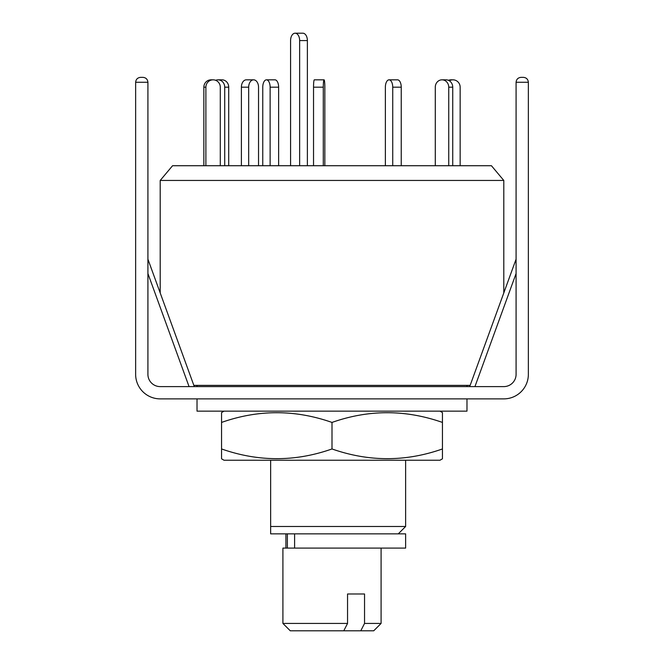 <?xml version="1.0" encoding="UTF-8"?>
<svg xmlns="http://www.w3.org/2000/svg" width="664" height="664" viewBox="0 0 664 664"><rect width="100%" height="100%" fill="white"/><g stroke="black" fill="none" stroke-linecap="round" stroke-linejoin="round"><path stroke-width="1" d="M270.646 460.235L270.646 526.494L405.629 526.494L405.629 460.235M193.846 385.377L470.154 385.377M503.793 292.957L503.793 180.45L160.207 180.45L160.207 292.957M503.793 180.45L491.435 165.726L172.565 165.726L160.207 180.45M270.646 533.856L270.646 526.494L270.646 533.856L405.629 533.856L405.629 548.091L282.914 548.091L282.914 623.438L347.546 623.438L343.769 630.8L290.276 630.8L282.914 623.438M290.583 165.726L290.583 40.562A7.362 4.532 90 0 1 295.115 33.2L302.85 33.2A7.362 4.532 90 0 1 307.382 40.562L307.382 165.726M295.115 33.2A7.362 4.532 90 0 1 299.647 40.562L299.647 165.726M262.761 165.726L262.761 87.191A7.362 3.685 90 0 1 266.447 79.829L274.946 79.829A7.362 3.685 90 0 1 278.631 87.191L278.631 165.726M266.447 79.829A7.362 3.685 90 0 1 270.123 87.191L270.123 165.726M215.626 80.302A7.362 6.723 90 0 1 217.999 79.829L221.992 79.829A7.362 6.723 90 0 1 228.715 87.191L228.715 165.726M217.999 79.829A7.362 6.723 90 0 1 224.722 87.191L224.722 165.726M205.89 165.726L205.89 87.191A7.362 7.204 -90 0 1 213.094 79.829L211.052 79.829A7.362 7.204 -90 0 0 203.848 87.191L203.848 165.726M213.094 79.829A7.362 7.204 -90 0 1 220.29 87.191L220.29 165.726M248.676 165.726L248.676 87.191A7.362 4.93 -90 0 1 253.607 79.829L246.311 79.829A7.362 4.93 -90 0 0 241.389 87.191L241.389 165.726M253.607 79.829A7.362 4.93 -90 0 1 258.537 87.191L258.537 165.726M323.293 165.726L323.293 87.191A7.362 0.772 -90 0 1 324.065 79.829L314.304 79.829A7.362 0.772 -90 0 0 313.532 87.191L313.532 165.726M324.065 79.829A7.362 0.772 -90 0 1 324.837 87.191L324.837 165.726M401.239 165.726L401.239 87.191A7.362 3.685 -90 0 0 397.553 79.829L389.054 79.829A7.362 3.685 -90 0 0 385.369 87.191L385.369 165.726M392.731 165.726L392.731 87.191A7.362 3.685 -90 0 0 389.054 79.829M452.732 165.726L452.732 87.191A7.362 6.723 -90 0 0 446 79.829L442.008 79.829A7.362 6.723 -90 0 0 435.285 87.191L435.285 165.726M448.739 165.726L448.739 87.191A7.362 6.723 -90 0 0 442.008 79.829M448.374 80.302A7.362 7.204 90 0 1 450.906 79.829L452.948 79.829A7.362 7.204 90 0 0 449.362 80.809M460.152 165.726L460.152 87.191A7.362 7.204 90 0 0 452.948 79.829M364.544 593.989L347.546 593.989L364.544 593.989L364.544 623.438L381.086 623.438L381.086 548.091M347.546 593.989L347.546 623.438M381.086 623.438L373.724 630.8L360.776 630.8L364.544 623.438M343.769 630.8L360.776 630.8M147.914 259.176L194.295 386.606M520.999 77.356L523.448 77.356C526.411 77.663 528.046 79.298 528.361 82.261L516.086 82.261C516.401 79.298 518.036 77.663 520.999 77.356C518.036 77.663 516.401 79.298 516.086 82.261C516.401 79.298 518.036 77.663 520.999 77.356L523.448 77.356C526.411 77.663 528.046 79.298 528.361 82.261L528.361 374.338A24.543 24.543 0 0 1 503.818 398.873L160.182 398.873A24.543 24.543 0 0 1 135.639 374.338L135.639 82.261C135.954 79.298 137.589 77.663 140.552 77.356L143.001 77.356C145.964 77.663 147.599 79.298 147.914 82.261C147.599 79.298 145.964 77.663 143.001 77.356M516.086 82.261L516.086 374.338A12.267 12.267 0 0 1 503.818 386.606L160.182 386.606A12.267 12.267 0 0 1 147.914 374.338L147.914 82.261L135.639 82.261C135.954 79.298 137.589 77.663 140.552 77.356M466.983 386.606L466.983 385.377M197.017 386.606L197.017 385.377M197.017 398.873L197.017 411.149L466.983 411.149L466.983 398.873M224.017 460.235L439.983 460.235L442.44 458.816L442.44 448.955C405.721 461.903 368.91 461.903 332 448.955C295.281 461.903 258.47 461.903 221.56 448.955L221.56 458.816L224.017 460.235M224.017 411.149L221.56 412.568L221.56 422.428C258.279 409.481 295.09 409.481 332 422.428C368.719 409.481 405.53 409.481 442.44 422.428L442.44 412.568L439.983 411.149M442.44 422.428L442.44 458.816M221.56 448.955L221.56 412.568M332 448.955L332 422.428M294.608 533.856L294.608 548.091M307.382 40.562L299.647 40.562M278.631 87.191L270.123 87.191M228.715 87.191L224.722 87.191M205.89 87.191L203.848 87.191M248.676 87.191L241.389 87.191M323.293 87.191L313.532 87.191M401.239 87.191L392.731 87.191M452.732 87.191L448.739 87.191M516.086 273.526L474.934 386.606M189.066 386.606L147.914 273.526M398.267 533.856L405.629 526.494M285.902 533.856L285.902 548.091M287.363 533.856L287.363 548.091M516.086 259.176L469.705 386.606"/></g></svg>
